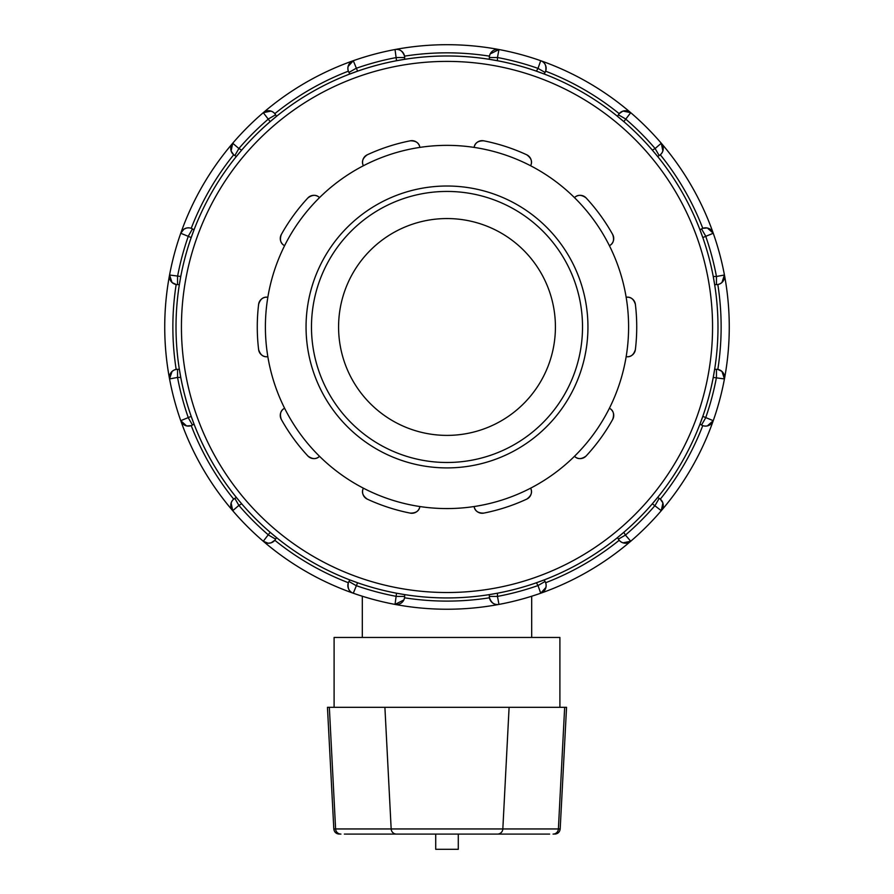 <?xml version="1.0" encoding="UTF-8"?>
<svg xmlns="http://www.w3.org/2000/svg" width="894" height="894" viewBox="0 0 894 894"><rect width="100%" height="100%" fill="white"/><g stroke="black" fill="none" stroke-linecap="round" stroke-linejoin="round"><path stroke-width="1.34" d="M344.369 834.091L549.631 834.091M553.062 834.091A5.42 5.33 -90 0 0 558.392 828.95L560.18 828.95L566.55 707.31L327.45 707.31L333.82 828.95C334.267 832.091 336.077 833.8 339.239 834.091M435.713 834.091L435.713 849.3L458.287 849.3L458.287 834.091M559.901 707.31L559.901 637.456L334.099 637.456L334.099 707.31M319.527 456.309C316.331 459.46 312.453 459.348 307.894 456.007A8.135 8.135 0 0 0 319.527 456.309A181.605 181.605 0 0 1 267.842 356.672C263.406 357.343 260.333 354.985 258.623 349.599A8.135 8.135 0 0 0 267.842 356.672A181.605 181.605 0 0 1 284.594 245.694C280.615 243.626 279.509 239.916 281.297 234.552A8.135 8.135 0 0 0 284.594 245.694A181.605 181.605 0 0 1 363.377 165.759C361.377 161.747 362.673 158.093 367.266 154.796A8.135 8.135 0 0 0 363.377 165.759A181.605 181.605 0 0 1 474.111 147.398C474.837 142.973 478.033 140.771 483.688 140.805A8.135 8.135 0 0 0 474.111 147.398A181.605 181.605 0 0 1 574.473 197.619C577.669 194.479 581.547 194.579 586.106 197.932A8.135 8.135 0 0 0 574.473 197.619A181.605 181.605 0 0 1 626.158 297.255C630.594 296.584 633.667 298.942 635.377 304.329A8.135 8.135 0 0 0 626.158 297.255A181.605 181.605 0 0 1 609.406 408.234C613.385 410.301 614.491 414.011 612.703 419.387A8.135 8.135 0 0 0 609.406 408.234A181.605 181.605 0 0 1 530.623 488.169C532.623 492.181 531.327 495.835 526.734 499.131A8.135 8.135 0 0 0 530.623 488.169A181.605 181.605 0 0 1 419.889 506.54C419.163 510.955 415.967 513.156 410.312 513.122A189.74 189.74 0 0 1 367.266 499.131A8.135 8.135 0 0 1 363.377 488.169A181.605 181.605 0 0 1 319.527 456.309M367.266 499.131C362.673 495.835 361.377 492.181 363.377 488.169A181.605 181.605 0 0 0 419.889 506.54A8.135 8.135 0 0 1 410.312 513.122M281.297 419.387A8.135 8.135 0 0 1 284.594 408.234C280.615 410.301 279.509 414.011 281.297 419.387A189.74 189.74 0 0 0 307.894 456.007M258.623 304.329A8.135 8.135 0 0 1 267.842 297.255C263.406 296.584 260.333 298.942 258.623 304.329A189.74 189.74 0 0 0 258.623 349.599M307.894 197.932A8.135 8.135 0 0 1 319.527 197.619C316.331 194.479 312.453 194.579 307.894 197.932A189.74 189.74 0 0 0 281.297 234.552M410.312 140.805A8.135 8.135 0 0 1 419.889 147.398C419.163 142.973 415.967 140.771 410.312 140.805A189.74 189.74 0 0 0 367.266 154.796M526.734 154.796A8.135 8.135 0 0 1 530.623 165.759C532.623 161.747 531.327 158.093 526.734 154.796A189.74 189.74 0 0 0 483.688 140.805M612.703 234.552A8.135 8.135 0 0 1 609.406 245.694C613.385 243.626 614.491 239.916 612.703 234.552A189.74 189.74 0 0 0 586.106 197.932M635.377 349.599A8.135 8.135 0 0 1 626.158 356.672C630.594 357.343 633.667 354.985 635.377 349.599A189.74 189.74 0 0 0 635.377 304.329M483.688 513.122C478.033 513.156 474.837 510.955 474.111 506.54A8.135 8.135 0 0 0 483.688 513.122A189.74 189.74 0 0 0 526.734 499.131M586.106 456.007A8.135 8.135 0 0 1 574.473 456.309C577.669 459.46 581.547 459.348 586.106 456.007A189.74 189.74 0 0 0 612.703 419.387M362.316 637.456L362.316 596.231M447 467.908A140.95 140.95 0 0 0 569.065 256.489A140.95 140.95 0 0 0 324.935 256.489A140.95 140.95 0 0 0 447 467.908M447 462.489A135.53 135.53 0 0 1 329.629 259.204A135.53 135.53 0 0 1 564.371 259.204A135.53 135.53 0 0 1 447 462.489M619.821 112.968L620.458 112.42M546.145 68.38L546.122 68.939M545.776 70.794L545.642 71.196C546.558 65.62 544.915 62.122 540.714 60.714A8.135 8.135 0 0 1 545.061 72.448L538.009 68.38L536.411 71.162A270.971 270.971 0 0 0 497.466 60.736L489.342 59.317L489.342 57.518A8.135 8.135 0 0 1 498.964 49.528L490.158 53.953M662.8 502.752L660.308 499.143A8.135 8.135 0 0 0 659.18 498.36A8.135 8.135 0 0 1 661.281 510.686A282.269 282.269 0 0 0 713.256 420.683L702.796 416.369A270.971 270.971 0 0 0 713.233 377.436L714.641 369.3L716.452 369.3A8.135 8.135 0 0 1 724.442 378.933L722.006 371.502M662.879 150.952L661.281 143.241L655.112 148.527A274.134 274.134 0 0 0 625.431 118.857L618.391 114.79L617.486 116.343L623.822 121.64L630.728 112.678A282.269 282.269 0 0 0 540.714 60.714L538.009 68.38A274.134 274.134 0 0 0 497.466 57.518L498.964 49.528A282.269 282.269 0 0 0 395.036 49.528L396.534 60.736A270.971 270.971 0 0 0 357.589 71.162L349.845 74.012L348.939 72.448A8.135 8.135 0 0 1 353.286 60.714L348.068 66.536M231.2 151.187L233.692 154.785A8.135 8.135 0 0 0 234.82 155.578A8.135 8.135 0 0 1 232.719 143.241A282.269 282.269 0 0 0 180.744 233.256L191.204 237.558A270.971 270.971 0 0 0 180.767 276.492L179.359 284.627L177.548 284.627A8.135 8.135 0 0 1 169.558 274.994L171.994 282.426M231.121 502.976L232.719 510.686A8.135 8.135 0 0 1 234.82 498.36L236.385 497.455L241.671 503.791A270.971 270.971 0 0 0 270.178 532.299L263.272 541.25A282.269 282.269 0 0 0 353.286 593.225L357.589 582.765A270.971 270.971 0 0 0 396.534 593.203L404.658 594.611L404.658 596.41A8.135 8.135 0 0 1 395.036 604.411L403.842 599.975M622.783 111.169L619.184 113.65A274.134 274.134 0 0 0 545.642 71.196A8.135 8.135 0 0 1 545.061 72.448L544.155 74.012L536.411 71.162M721.961 282.47L724.442 274.994L716.452 276.492A274.134 274.134 0 0 0 705.589 235.949L701.522 228.909L699.957 229.814L702.796 237.558L713.256 233.256A282.269 282.269 0 0 0 630.728 112.678A8.135 8.135 0 0 0 618.391 114.79A8.135 8.135 0 0 1 630.728 112.678L623.073 111.068M713.233 377.436L724.442 378.933A282.269 282.269 0 0 0 713.256 233.256A8.135 8.135 0 0 0 701.522 228.909A8.135 8.135 0 0 1 713.256 233.256A282.269 282.269 0 0 0 263.272 112.678L270.178 121.64A270.971 270.971 0 0 0 241.671 150.136L236.385 156.472L234.82 155.578L238.888 148.527L232.719 143.241L231.11 150.896M703.656 228.048L704.494 227.892M659.18 155.578L655.112 148.527L652.329 150.136L657.615 156.472L659.18 155.578A8.135 8.135 0 0 0 661.281 143.241M707.366 425.913L713.256 420.683A282.269 282.269 0 0 0 713.256 233.256L707.433 228.037M707.132 227.97L702.773 228.316A274.134 274.134 0 0 0 660.308 154.785L661.549 153.5M661.817 153.131L662.778 151.254M724.442 274.994A8.135 8.135 0 0 1 716.452 284.627L716.452 276.492L713.233 276.492L714.641 284.627L716.452 284.627A8.135 8.135 0 0 0 717.826 284.504L719.536 284.013M721.782 371.301L717.826 369.423A274.134 274.134 0 0 0 717.826 284.504M719.961 283.834L721.726 282.683M702.796 416.369L699.957 424.125L701.522 425.019L705.589 417.979A274.134 274.134 0 0 0 716.452 377.436L716.452 369.3M660.99 499.78L661.549 500.428M705.589 426.114L705.031 426.092M703.176 425.745L704.494 426.036M623.006 542.837L630.728 541.25L625.431 535.081A274.134 274.134 0 0 0 655.112 505.401L659.18 498.36L657.615 497.455L652.329 503.791L661.281 510.686L662.89 503.043M704.953 426.092L707.065 425.98M404.032 599.561L404.546 597.795A274.134 274.134 0 0 0 489.454 597.795C491.454 603.081 494.617 605.283 498.964 604.411A8.135 8.135 0 0 1 489.342 596.41L489.342 594.611L497.466 593.203A270.971 270.971 0 0 0 536.411 582.765L538.009 585.548L545.061 581.48A8.135 8.135 0 0 1 540.714 593.225A282.269 282.269 0 0 0 713.256 420.683A8.135 8.135 0 0 1 701.522 425.019A8.135 8.135 0 0 0 713.256 420.683A282.269 282.269 0 0 0 724.442 378.933M545.91 583.626L546.078 584.464M546.122 584.922L545.999 587.101M396.534 593.203L395.036 604.411A282.269 282.269 0 0 0 498.964 604.411L497.466 596.41A274.134 274.134 0 0 0 538.009 585.548L540.714 593.225A282.269 282.269 0 0 0 630.728 541.25A8.135 8.135 0 0 1 618.391 539.149L625.431 535.081L623.822 532.299L617.486 537.585L618.391 539.149A8.135 8.135 0 0 0 630.728 541.25A282.269 282.269 0 0 0 713.256 420.683M348.224 583.134L348.358 582.732C347.442 588.308 349.085 591.806 353.286 593.225A282.269 282.269 0 0 0 540.714 593.225L545.932 587.403M546.078 584.52L545.642 582.732A274.134 274.134 0 0 0 619.184 540.278L620.458 541.507M620.838 541.786L622.716 542.747M497.466 593.203L497.466 596.41L489.342 596.41A8.135 8.135 0 0 0 498.964 604.411A282.269 282.269 0 0 0 540.714 593.225A8.135 8.135 0 0 0 545.061 581.48L544.155 579.927L536.411 582.765M404.546 597.795A8.135 8.135 0 0 0 404.658 596.41L396.534 596.41A274.134 274.134 0 0 1 355.991 585.548L348.939 581.48A8.135 8.135 0 0 0 348.358 582.732A274.134 274.134 0 0 1 274.816 540.278L271.217 542.77M274.179 540.959L273.542 541.507M347.855 585.559L347.878 584.989M172.039 371.457L169.558 378.933A8.135 8.135 0 0 1 177.548 369.3L179.359 369.3L180.767 377.436A270.971 270.971 0 0 0 191.204 416.369L180.744 420.683A282.269 282.269 0 0 0 232.719 510.686L238.888 505.401A274.134 274.134 0 0 0 268.569 535.081L275.609 539.149A8.135 8.135 0 0 1 263.272 541.25A282.269 282.269 0 0 0 353.286 593.225A8.135 8.135 0 0 1 348.939 581.48L349.845 579.927L357.589 582.765M180.767 276.492L169.558 274.994A282.269 282.269 0 0 0 169.558 378.933L177.548 377.436A274.134 274.134 0 0 0 188.41 417.979L192.478 425.019A8.135 8.135 0 0 1 180.744 420.683A282.269 282.269 0 0 0 263.272 541.25L268.032 543.194M268.178 543.206L270.927 542.859M232.719 510.686A282.269 282.269 0 0 0 263.272 541.25A8.135 8.135 0 0 0 275.609 539.149L276.514 537.585L270.178 532.299M190.344 425.879L189.506 426.036M234.82 498.36L238.888 505.401L241.671 503.791M183.963 229.143L180.744 233.256A282.269 282.269 0 0 0 180.744 420.683L186.567 425.902M186.868 425.957L191.227 425.611A274.134 274.134 0 0 0 233.692 499.143L232.451 500.428M232.183 500.796L231.222 502.685M169.558 378.933A282.269 282.269 0 0 0 180.744 420.683A8.135 8.135 0 0 0 192.478 425.019L194.043 424.125L191.204 416.369M172.218 282.638L176.174 284.504A274.134 274.134 0 0 0 176.174 369.423A8.135 8.135 0 0 1 177.548 369.3L177.548 377.436L180.767 377.436M176.174 369.423L174.464 369.915M174.039 370.105L172.274 371.256M191.204 237.558L194.043 229.814L192.478 228.909L188.41 235.949A274.134 274.134 0 0 0 177.548 276.492L177.548 284.627M233.01 154.148L232.451 153.5M188.41 227.825L188.969 227.836M190.824 228.182L189.506 227.892M189.047 227.847L186.935 227.959M186.634 228.015L184.086 229.065M270.994 111.091L263.272 112.678A282.269 282.269 0 0 0 180.744 233.256A8.135 8.135 0 0 1 192.478 228.909A8.135 8.135 0 0 0 180.744 233.256A282.269 282.269 0 0 0 169.558 274.994M357.589 71.162L353.286 60.714A8.135 8.135 0 0 0 347.922 69.386L348.358 71.185A274.134 274.134 0 0 0 274.816 113.65L273.542 112.42M348.09 70.302L347.878 68.994M270.178 121.64L276.514 116.343L275.609 114.79L268.569 118.857A274.134 274.134 0 0 0 238.888 148.527L241.671 150.136M348.001 66.838L347.878 68.95M273.162 112.141L271.284 111.191M489.968 54.378L489.454 56.143A274.134 274.134 0 0 0 404.546 56.143C402.546 50.846 399.383 48.645 395.036 49.528A282.269 282.269 0 0 0 263.272 112.678A8.135 8.135 0 0 1 275.609 114.79A8.135 8.135 0 0 0 263.272 112.678A282.269 282.269 0 0 0 180.744 233.256M396.534 60.736L404.658 59.317L404.658 57.518L396.534 57.518A274.134 274.134 0 0 0 355.991 68.38L348.939 72.448A8.135 8.135 0 0 1 347.922 69.386M489.342 594.611A270.971 270.971 0 0 1 404.658 594.611M236.385 497.455A270.971 270.971 0 0 1 194.043 424.125M489.454 56.143A8.135 8.135 0 0 0 489.342 57.518L497.466 57.518L497.466 60.736M395.036 49.528A8.135 8.135 0 0 1 404.658 57.518A8.135 8.135 0 0 0 395.036 49.528M404.658 59.317A270.971 270.971 0 0 1 489.342 59.317M447 597.941A270.971 270.971 0 0 0 681.675 191.472A270.971 270.971 0 0 0 212.325 191.472A270.971 270.971 0 0 0 447 597.941M447 435.389A108.42 108.42 0 0 0 540.892 272.759A108.42 108.42 0 0 0 353.108 272.759A108.42 108.42 0 0 0 447 435.389M564.662 707.31L558.392 828.95L502.83 828.95A5.42 5.33 90 0 1 497.5 834.091M509.099 707.31L502.83 828.95L391.17 828.95A5.42 5.33 90 0 0 396.5 834.091M384.901 707.31L391.17 828.95L335.608 828.95A5.42 5.33 90 0 0 340.938 834.091M329.338 707.31L335.608 828.95L333.82 828.95M263.272 541.25A282.269 282.269 0 0 0 395.036 604.411A8.135 8.135 0 0 0 404.658 596.41M660.308 499.143A274.134 274.134 0 0 0 702.773 425.611M233.692 154.785A274.134 274.134 0 0 0 191.227 228.316M447 592.521A265.552 265.552 0 0 1 217.018 194.188A265.552 265.552 0 0 1 676.981 194.188A265.552 265.552 0 0 1 447 592.521M560.18 828.95C559.733 832.091 557.923 833.8 554.761 834.091M531.684 637.456L531.684 596.231M545.061 72.448A8.135 8.135 0 0 0 540.714 60.714M348.939 581.48A8.135 8.135 0 0 0 353.286 593.225M498.964 49.528A8.135 8.135 0 0 0 489.342 57.518"/></g></svg>
